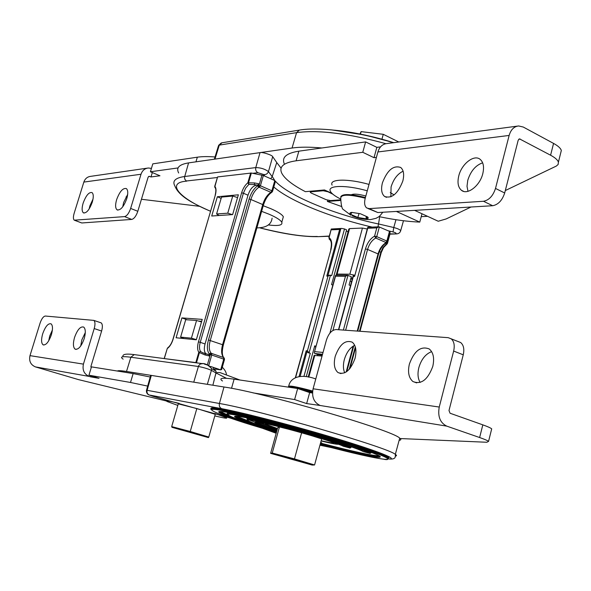 <?xml version="1.0" encoding="UTF-8"?>
<svg xmlns="http://www.w3.org/2000/svg" width="591" height="591" viewBox="0 0 591 591"><rect width="100%" height="100%" fill="white"/><g stroke="black" fill="none" stroke-linecap="round" stroke-linejoin="round"><path stroke-width="0.89" d="M210.957 408.595C210.078 406.431 224.728 409.009 254.92 416.33C286.044 423.946 329.519 436.306 353.943 444.181C371.791 449.884 383.064 454.043 387.77 456.673L388.885 457.67L388.243 458.165M219.992 411.447L228.178 415.163M236.341 416.123L248.634 421.073M227.439 413.308L228.503 412.562M256.634 421.893L277.327 429.118M350.33 446.493L351.12 446.973M261.037 424.412L248.759 419.795M247.245 418.938C246.484 418.317 247.156 418.118 249.276 418.339M134.851 354.696L134.216 354.615L130.87 357.237L198.34 366.472C203.422 367.447 207.781 368.74 211.415 370.343L211.534 368.585L208.778 365.467L204.154 363.99M207.345 384.342L211.415 370.343L215.966 372.943L216.07 371.237L213.299 368.134M322.051 356.048L314.116 355.442L308.184 377.021M196.367 339.633L191.418 338.178L196.552 320.492L201.494 321.955M183.956 338.554L180.624 337.106L185.714 319.694L196.552 320.492M123.15 359.151L123.15 359.151C119.545 356.735 122.115 356.1 130.87 357.237L126.511 371.458L193.745 382.17L198.613 365.77L200.305 363.96L202.632 363.664M215.951 372.98L212.871 385.221M126.511 371.458C121.007 370.594 117.971 370.454 117.402 371.045M191.418 338.178L180.624 337.106M399.139 440.31C401.163 440.11 401.355 439.386 399.723 438.145C393.111 430.329 264.192 392.668 223.989 386.994L193.745 382.17M146.509 390.237L150.653 375.536L151.318 375.411L147.115 390.319L219.416 403.49L223.989 386.994M148.998 394.973C147.122 394.108 146.28 392.579 146.465 390.392L147.115 390.319C146.671 392.616 147.403 394.182 149.309 395.017L221.758 408.684C219.719 407.775 218.943 406.039 219.416 403.49C259.36 410.184 388.413 447.601 395.335 454.361L399.723 438.145M321.556 443.339C353.433 451.642 372.677 455.801 379.274 455.816M320.691 442.4L321.681 442.858M420.12 382.458C417.83 378.506 417.416 373.534 418.871 367.536C421.368 359.239 425.631 353.935 431.644 351.638M409.4 363.997C414.306 350.729 420.925 345.72 429.258 348.971C433.395 352.495 434.57 358.309 432.782 366.413C427.795 379.791 421.176 384.83 412.932 381.535C408.743 377.937 407.561 372.086 409.4 363.997M344.73 372.81C343.127 369.235 342.994 364.832 344.324 359.616C346.459 352.554 349.916 347.774 354.711 345.277M335.237 356.314C339.648 344.317 345.329 339.618 352.288 342.211C355.9 345.329 356.816 350.714 355.036 358.368C350.566 370.454 344.885 375.182 337.993 372.552C334.343 369.368 333.427 363.96 335.237 356.314M463.255 354.814L453.652 351.061L439.246 407.044L313.09 388.789L326.402 340.143C328.633 333.45 331.883 329.918 336.153 329.542L448.229 337.675L460.633 342.514C463.625 345.041 464.496 349.141 463.255 354.814L448.997 410.516L450.061 413.235L482.817 424.855C487.693 426.599 490.656 427.928 491.697 428.852L491.468 429.768M458.077 341.495L460.633 342.514M453.652 351.061C454.907 345.351 454.051 341.243 451.081 338.717M439.246 407.044C437.591 416.463 440.096 422.831 446.766 426.133L479.626 437.532C484.524 439.239 487.501 440.524 488.565 441.388L486.836 442.26L399.619 438.522M222.482 381.01C218.36 378.114 222.238 377.501 234.125 379.163L297.665 388.509L309.662 392.579L312.499 393.008M253.051 392.875L294.621 399.568L297.665 388.509M294.621 399.568L306.648 403.572L309.662 392.579M306.648 403.572L320.137 405.485C313.917 402.545 311.568 396.975 313.09 388.789M52.385 330.029L49.71 336.05L48.706 340.837M42.7 333.775C41.134 339.367 41.222 343.024 42.966 344.745C45.854 345.543 48.661 342.226 51.373 334.794C52.931 329.187 52.843 325.538 51.107 323.853C48.196 323.078 45.396 326.38 42.7 333.775M85.289 332.6L81.824 339.891L80.738 345.949M74.532 337.498C72.922 343.356 73.085 347.213 75.013 349.082C78.248 350.02 81.314 346.54 84.203 338.636C85.798 332.77 85.636 328.921 83.715 327.089C80.457 326.166 77.391 329.638 74.532 337.498M91.169 367.861L90.903 366.486L101.615 331.041C102.731 326.912 102.598 324.193 101.201 322.885L100.492 322.627M94.213 328.559C95.336 324.422 95.21 321.696 93.829 320.388L45.344 316.037C43.387 316.333 41.621 318.719 40.055 323.196L29.986 355.642L83.427 364.122L94.213 328.559L101.615 331.041M29.986 355.642C28.841 361.101 30.666 364.854 35.46 366.908L78.448 379.607L166.499 401.016M150.232 377.021L133.138 373.578L91.465 366.871L88.946 375.196L99.029 378.343L90.652 376.859L90.97 375.824M147.676 386.093L130.5 382.466L88.946 375.196M90.652 376.859L89.263 376.43C84.151 374.199 82.201 370.099 83.427 364.122M284.928 457.36C293.875 460.079 307.896 463.706 305.384 462.65L299.999 460.884C290.927 458.121 276.765 454.464 279.44 455.558L284.928 457.36C293.875 460.079 307.896 463.706 305.384 462.65L299.999 460.884C290.927 458.121 276.765 454.464 279.44 455.558L284.928 457.36M288.844 429.295L279.462 426.931L277.704 427.758L270.626 453.349L312.129 465.058L314.575 464.969L294.473 458.897L272.244 453.031L270.626 453.349M314.575 464.969L321.652 438.862L310.519 435.338M301.617 432.789L294.473 458.897M279.462 426.931L272.244 453.031M312.565 391.707C297.133 387.519 288.969 385.982 288.083 387.098M312.506 392.557L301.676 389.868M184.503 430.832L201.553 435.272L184.503 430.832M208.771 437.052L215.25 414.306L196.833 408.558L178.275 403.86L171.686 426.591L171.988 427.323L208.438 437.606L208.771 437.052L190.243 431.489L171.686 426.591M196.833 408.558L190.243 431.489M177.825 405.419L167.054 401.481C165.133 400.321 169.166 400.949 179.154 403.372M214.91 413.493L226.397 417.674C228.037 418.753 224.174 418.162 214.799 415.894M277.489 428.549L265.581 424.139L265.16 423.474M333.981 442.652C334.499 443.457 330.221 442.807 321.149 440.701M340.623 199.019C334.971 196.19 331.566 193.619 330.391 191.292C326.912 185.205 346.023 184.732 367.27 190.812M332.112 185.116C328.662 178.933 347.789 178.342 369.013 184.422M351.305 194.757L351.305 194.764C353.75 193.626 358.589 194.047 365.836 196.027M390.267 192.577L394.123 194.89M482.655 162.813C475.644 165.258 470.687 171.087 467.769 180.299L467.008 186.283L467.983 191.329M482.788 173.673C484.332 166.958 483.438 162.17 480.099 159.304C474.004 154.17 461.578 163.98 458.779 175.867C457.198 182.589 458.091 187.406 461.468 190.317C467.392 195.422 479.951 185.781 482.788 173.673M403.114 171.191C397.536 173.872 393.532 179.11 391.087 186.904L390.858 196.84M402.833 180.986C404.384 174.544 403.668 170.031 400.691 167.46C393.37 165.066 387.282 170.193 382.421 182.848C380.848 189.297 381.557 193.826 384.564 196.448C391.811 198.894 397.898 193.737 402.833 180.986M504.684 192.984L495.502 188.433L509.139 135.442L377.9 151.961L365.208 198.325C364.086 202.898 364.573 206.096 366.671 207.929L369.139 208.616L483.482 201.272L492.665 205.727C498.228 204.671 502.232 200.423 504.684 192.984L518.189 140.244L519.393 138.907M368.03 208.542L377.834 212.538L492.665 205.727M495.502 188.433C493.034 195.909 489.023 200.194 483.482 201.272M519.548 138.892L550.59 155.219C555.112 157.664 557.719 159.976 558.406 162.163L558.133 164.475L556.353 166.049L505.312 190.553M509.139 135.442C510.86 129.651 514.022 126.489 518.632 125.957L523.271 127.043L553.56 143.414C558.067 145.881 560.66 148.245 561.324 150.483L560.578 153.461M471.02 207.013L446.161 218.936L438.227 221.241L414.609 210.352M396.376 211.438L419.78 222.098C407.65 221.603 394.049 219.778 378.979 216.609M421.996 213.757L419.78 222.098M341.724 206.569L327.384 201.45L340.512 200.452M327.732 200.209L327.384 201.45M331.869 193.287L324.474 189.962L305.377 191.669C292.604 185.02 284.729 178.859 281.759 173.193C278.775 166.765 283.562 162.636 296.113 160.796L362.771 152.293L374.014 157.686L376.408 157.398M284.374 164.017C281.442 157.442 286.266 153.165 298.847 151.17L365.63 141.906L362.771 152.293M365.63 141.906L376.844 147.351L374.014 157.686M376.844 147.351L380.53 146.871M377.9 151.961C379.503 146.886 382.473 144.093 386.81 143.583L517.398 126.119M261.614 211.342L268.935 214.156C276.182 217.281 280.466 219.985 281.789 222.26C282.853 225.311 278.331 226.198 268.233 224.927M263.224 205.734L270.53 208.557C277.77 211.704 282.04 214.437 283.348 216.749L282.675 219.121M365.415 197.564C350.685 193.841 342.455 193.597 340.719 196.833M367.587 216.956L366.272 218.825L357.821 217.495L350.618 214.304L351.815 212.405L360.34 213.728L367.587 216.956C368.754 218.049 368.311 218.67 366.272 218.825L357.821 217.495L350.618 214.304C349.407 213.211 349.806 212.575 351.815 212.405L360.34 213.728L367.587 216.956M366.125 216.306L366.272 218.825M351.963 212.428L350.618 214.304M359.033 213.528L357.821 217.495M89.138 208.992L89.906 205.801L93.023 199.056M92.262 202.211C89.367 209.975 86.389 213.499 83.331 212.782C81.794 211.297 81.728 208.091 83.132 203.149C86.013 195.422 88.982 191.905 92.063 192.6C93.592 194.062 93.659 197.261 92.262 202.211M122.736 206.806L123.637 202.514L127.671 194.402M126.769 198.657C123.674 206.939 120.416 210.655 116.996 209.798C115.304 208.195 115.179 204.833 116.612 199.699C119.685 191.469 122.943 187.761 126.385 188.595C128.07 190.169 128.195 193.523 126.769 198.657M149.028 176.332L148.112 177.211L137.814 211.29C136.137 216.084 134.113 218.796 131.727 219.424L81.772 222.97L74.754 220.369M131.727 219.424L124.568 216.609L74.244 220.177C73.173 219.135 73.129 216.875 74.126 213.381L83.841 182.08L141.013 174.242L130.641 208.431L137.814 211.29M124.568 216.609C126.939 215.966 128.964 213.24 130.641 208.431M126.053 196.862L127.183 197.135M141.441 199.27L199.788 206.348M215.035 156.962C207.84 156.423 201.937 156.504 197.335 157.191L152.803 163.862L150.417 171.767L159.954 175.778L151.001 176.953L149.161 176.317M178.083 167.933L150.417 171.767M152.323 172.572L151.001 176.953M147.262 168.154L90.719 176.34C87.35 176.753 85.06 178.667 83.841 182.08M141.013 174.242C142.313 170.518 144.751 168.435 148.326 167.999L151.436 168.398M398.777 141.988L383.278 134.312L361.131 131.623L359.934 133.972M381.949 139.173L383.278 134.312M360.451 134.076L361.131 131.623M340.542 199.817L330.458 200.585L326.151 199.692L311.294 193.08L310.245 192.289L310.844 191.846L323.24 190.745L328.005 191.802L332.881 194.217M214.348 159.193L218.389 146.051L221.95 142.793L298.913 130.168M321.866 147.979C309.787 146.893 299.851 146.908 292.057 148.023L260.033 152.626C262.027 151.791 272.547 155.167 272.68 156.681L268.462 171.597L272.17 176.665L276.758 162.54L272.68 156.681M421.228 216.653L427.552 216.321M281.102 168.213L276.758 162.54M217.296 177.522L186.342 180.994L184.835 179.272L184.503 177.293L188.581 162.894C179.199 164.409 175.896 167.77 178.667 172.978M188.581 162.894L260.033 152.626L255.777 167.585C260.705 167.674 264.931 169.011 268.462 171.597C267.59 173.806 265.994 174.781 263.675 174.53L257.912 172.698L252.8 173.303M237.567 197.549L232.728 196.057L221.522 197.091L216.587 213.972L219.128 215.508M232.728 196.057L227.749 213.188L216.587 213.972M227.749 213.188L232.359 214.607M352.576 278.029L350.965 278.014M354.652 275.236L349.857 274.194L337.092 274.084L336.368 274.416L337.527 275.155M400.565 231.17L400.691 230.682C399.922 229.589 397.617 228.532 393.769 227.52L393.045 231.931L388.147 230.778M275.31 181.127C288.667 196.035 334.994 214.843 378.536 223.982L379.681 216.757M272.17 176.665L270.737 178.748M336.434 274.18L348.83 229.049L349.584 228.606L362.453 228.06L367.233 229.035M378.536 223.982L377.981 226.841M386.721 242.509L385.857 242.473L387.304 241.771L387.799 240.16L387.378 243.499M387.068 242.214L387.297 241.785M387.112 243.913L386.27 244.179L387.445 243.426L389.92 234.258M381.239 252.623L383.515 247.607L387.356 243.632L387.755 241.224M360.022 331.27L381.261 252.542L380.818 252.254L382.99 247.496L386.27 244.179L386.3 242.886M343.378 330.066L365.43 248.937L367.58 249.432C369.22 244.024 371.931 240.227 375.713 238.047L376.733 236.614L386.876 241.054L385.857 242.473L375.713 238.047L374.576 236.127L376.807 227.89L378.846 226.804L389.484 231.369L390.038 231.746L389.92 234.228M345.632 330.229L367.58 249.432L378.055 253.923C379.614 248.752 382.207 245.043 385.842 242.798L386.832 242.436M341.687 228.422L340.881 228.577L328.02 275.229L331.662 275.635L344.509 228.961L341.687 228.422L331.263 229.013L329.098 237.648L329.608 239.495M340.881 228.577L339.64 229.471L331.263 229.825M328.02 275.229L326.771 276.1L339.64 229.471M350.515 285.571L349.059 284.988L351.32 276.706L347.508 275.251L345.454 276.315L335.533 276.204L314.257 352.738L314.737 353.47L318.135 354.696L322.302 355.125M376.807 227.89L367.705 228.281L367.853 227.276L378.846 226.804M348.084 231.775L346.296 231M344.509 228.961L346.607 229.869L331.558 284.618L332.829 285.128M330.014 275.081L328.012 276.115L326.771 276.1M335.91 275.14L335.533 276.204M389.484 231.369L386.876 241.054L387.43 241.424L386.388 242.835C382.776 245.088 380.146 248.877 378.506 254.204L378.484 254.293M353.64 275.317L338.754 329.726M367.595 227.727L354.6 276.418L353.285 276.403M299.105 376.415L306.182 350.759L307.401 350.884L309.071 352.886L310.282 353.322L303.951 376.327M306.256 376.652L314.722 345.846L316.015 346.319M317.581 354.497L317.293 355.546M306.182 350.759L306.855 351.992L300.169 376.268M310.282 353.322L306.855 351.992M315.845 346.961L314.545 346.489M275.147 182.272L274.808 180.558L271.882 190.782L260.409 185.766L259.39 187.317L270.863 192.319C267.235 194.786 264.524 198.864 262.729 204.56L250.88 199.485C252.601 193.981 255.201 189.94 258.681 187.362L259.39 187.317L258.799 185.36L259.235 183.86L257.875 185.552L258.651 186.497L258.799 185.36L257.669 185.744L258.681 187.362L258.651 186.497M250.665 172.978L247.828 182.789C245.066 185.064 242.997 188.411 241.616 192.821L243.396 193.227L245.679 188.086L248.877 184.377L254.499 184.614L254.455 182.937L247.828 182.789L248.877 184.377L248.501 182.848L251.345 173.03L217.599 176.923L214.696 186.372M214.71 187.192L217.599 176.923M272.237 176.458L274.808 180.558L263.364 175.49L251.345 173.03M197.638 363L195.828 362.579L198.798 352.302C197.335 349.924 197.217 346.444 198.45 341.857L200.246 342.315L243.396 193.227L248.006 195.207C249.956 189.475 252.616 186.165 255.984 185.264L254.499 184.614L257.196 185.138L255.984 185.264M257.196 185.138L258.134 184.658M238.365 194.801L232.632 214.592L211.718 216.01L217.355 196.759L238.365 194.801M221.152 198.362L217.355 196.759M195.828 362.579L164.416 358.604M202.24 319.376L181.902 317.914L176.088 337.764L196.315 339.803L202.24 319.376M248.006 195.207L205.047 343.977C203.806 348.83 204.161 352.147 206.119 353.92L206.141 353.935M205.047 343.977L200.246 342.315C199.167 346.363 199.27 349.436 200.563 351.534L202.698 352.753L208.623 354.541L209.679 356.077L204.863 354.895L198.798 352.302L200.563 351.534L199.463 352.435L196.493 362.711M209.266 353.869L211.009 353.063L209.266 353.869C207.064 350.877 206.798 346.245 208.453 339.965L249.092 199.086C250.99 193.035 253.849 188.588 257.669 185.744M201.679 321.312L198.539 321.083M209.679 356.077L210.13 354.519L211.615 353.425L211.009 353.063C209 350.345 208.749 346.134 210.256 340.423L250.88 199.485L249.092 199.086M210.588 353.529L210.13 354.519L209.362 354.075L209.096 354.999M208.623 354.541L205.616 353.802L204.863 354.895M221.765 369.08L220.694 369.848L210.433 366.405M187.229 319.805L181.902 317.914M211.15 409.6C208.387 406.896 222.704 409.319 254.086 416.877C284.448 424.331 325.693 435.922 353.75 444.883C372.47 450.896 383.751 455.055 387.593 457.353L388.42 458.742M320.078 444.668C353.329 453.4 374.901 458.276 384.778 459.296C394.574 460.249 379.769 453.932 353.137 445.503C317.293 433.846 245.243 414.587 224.159 410.937C198.133 405.744 215.464 413.892 251.301 424.914L276.396 432.486M338.495 444.262C336.715 444.454 330.908 443.361 321.076 440.982M219.187 411.499L220.724 412.651C223.73 414.261 229.951 416.67 239.37 419.861M276.485 432.161L255.017 425.668C220.79 414.985 206.843 408.411 230.534 412.946C253.657 417.298 311.841 432.856 348.439 444.558C374.871 453.127 384.844 457.382 378.358 457.323C369.242 456.444 349.842 452.115 320.167 444.336M254.573 421.959L255.09 422.129M271.247 429.059L263.948 426.805C249.476 422.255 240.315 418.967 236.452 416.943L235.321 416.123M356.55 447.188L370.956 453.009M369.981 453.489L371.141 452.292L370.121 453.437L363.17 451.59C356.321 447.143 290.454 427.596 255.009 419.603C241.047 416.485 233.903 415.51 234.597 416.729C237.316 418.842 254.041 424.633 276.691 431.415M228.422 414.756C224.381 412.452 229.456 412.777 243.632 415.724M277.149 429.753L274.497 428.926C264.561 425.793 258.304 423.548 255.74 422.181L255.127 421.775M315.882 435.707L330.724 440.251C341.325 443.634 348.055 446.065 350.928 447.55L350.943 447.646M351.106 446.877L350.094 448.052L343.231 446.235C337.284 442.94 296.017 430.654 271.21 424.848C246.041 418.901 250.82 422.417 276.965 430.433M247.695 420.002C244.216 417.475 256.368 419.765 284.168 426.872M216.07 371.237L211.534 368.585C208.231 364.935 205.025 363.258 201.915 363.568L134.216 354.615C125.979 353.521 122.226 354.231 122.965 356.742M215.966 372.943L226.464 378.299M314.796 355.287L308.79 377.154M395.445 456.067C396.871 455.912 396.834 455.343 395.335 454.361L395.46 455.838C394.699 455.365 397.344 459.975 388.383 458.904M331.093 447.55L319.93 445.208M149.309 395.017L152.914 396.273M221.758 408.684C244.105 412.843 296.379 426.436 337.631 438.936C379.016 451.458 399.435 459.776 388.39 458.875M152.818 396.243L230.874 418.251M263.379 428.623L276.182 433.269M277.408 428.822C267.878 425.823 262.241 423.725 260.498 422.521M321.194 443.907C355.922 452.957 375.507 457.072 379.954 456.252M321.548 442.725L321.519 443.486M320.521 443.036L321.282 443.309L320.618 443.826L321.452 442.681M276.603 431.74C257.092 425.912 242.598 421.169 233.135 417.505C228.525 415.517 227.077 414.372 228.791 414.092C232.477 414.357 239.281 415.576 249.188 417.734C271.173 422.757 304.897 431.851 332.282 440.169L363.199 450.416L370.121 453.437M276.869 430.787C245.221 421.243 236.585 416.286 265.329 422.964C293.675 429.487 343.378 444.24 350.094 448.052M479.626 437.532L482.817 424.855M231.524 388.317L234.125 379.163M446.766 426.133L320.137 405.485M130.5 382.466L133.138 373.578M35.46 366.908L89.263 376.43M314.722 378.639L315.158 378.765M312.639 391.013C296.254 386.595 288.201 385.155 288.482 386.691M377.834 212.538L369.139 208.616M553.56 143.414L550.59 155.219M298.847 151.17L296.113 160.796M520.198 139.04L518.787 139.21M365.245 198.199C348.993 194.195 340.822 194.217 340.741 198.273C341.096 205.469 342.049 209.28 343.607 209.709L350.84 215.227M74.991 220.377L81.772 222.97M197.335 157.191L195.953 161.838M148.548 176.554L149.686 176.399M393.717 142.66C373.069 136.255 353.396 132.103 334.691 130.197M310.844 191.846L311.036 191.166M393.259 142.726C358.227 131.704 319.295 126.6 299.401 130.086L296.564 132.643L292.057 148.023M385.908 143.694C348.247 133.374 318.468 129.695 296.564 132.643L219.276 145.127L214.984 159.097M323.24 190.745L323.432 190.058M257.912 172.698C256.051 171.619 255.334 169.92 255.777 167.585L184.643 176.51C175.313 177.839 172.062 181.009 174.892 186.025C179.346 197.52 196.67 204.988 210.47 211.26M395.97 219.712L393.769 227.52L378.543 223.952M337.092 274.084L349.584 228.606M349.857 274.194L362.453 228.06M260.262 228C283.879 234.051 303.22 236.932 318.283 236.659L329.313 236.045M186.667 181.156C165.295 182.56 179.701 198.709 210.485 211.194M260.461 227.993C285.143 234.117 304.084 236.939 317.286 236.466M389.942 233.896L396.576 233.91C398.748 233.733 400.122 232.655 400.691 230.682L403.483 220.746M395.527 233.704C396.797 233.386 395.963 232.795 393.045 231.931M372.16 227.092C331.462 217.732 290.299 201.361 273.796 186.992M264.894 176.162L263.675 174.53M257.403 226.043L257.041 227.299M390.038 231.746L387.43 241.424L390.045 231.798M329.202 239.192L329.098 237.648C331.758 239.769 332.378 243.758 330.96 249.616L295.611 377.568M379.37 226.885L376.733 236.614L374.576 236.127C370.335 238.587 367.284 242.857 365.43 248.937M350.123 281.109L351.571 281.7M357.223 331.071L378.055 253.923L378.506 254.204L357.74 331.108M359.513 331.233L380.818 252.254L379.378 251.64M295.374 377.583L330.96 249.616M367.705 228.281L354.6 276.418M346.163 372.005L353.152 346.141M349.229 369.353L355.302 346.836M307.401 350.884L328.012 276.115M330.472 275.155L309.071 352.886L308.207 352.797M329.918 333.117L345.454 276.315M347.973 275.332L332.925 330.428M314.811 351.63L323.033 352.458M322.531 354.268L314.737 353.47M263.364 175.49L260.409 185.766L259.021 185.338L261.976 175.054M215.124 195.362C216.062 191.462 216.084 188.957 215.19 187.849L214.836 186.335C216.262 188.078 216.402 191.078 215.25 195.333L172.971 339.234M259.235 183.86L254.455 182.937M272.54 191.395L271.882 190.782L270.863 192.319L272.037 192.149M263.387 205.151L262.729 204.56L222.571 344.716L208.453 339.965M173.097 339.241L172.956 339.286C171.619 343.393 169.876 346.237 167.741 347.811L167.238 348.594C169.75 346.777 171.7 343.659 173.097 339.241L215.25 195.333M164.232 358.412L167.238 348.594L164.357 358.419M241.616 192.821L198.45 341.857M223.295 345.122L222.571 344.716C221.034 350.633 221.389 354.903 223.62 357.533L211.615 353.425L211.741 355.043L223.753 359.151L223.62 357.533L224.41 358.338M207.352 364.92L210.307 354.63L211.741 355.043L208.741 365.467M214.947 369.057L220.694 369.848L223.753 359.151L224.491 359.527M387.77 456.673L387.593 457.353C388.863 459.532 387.526 460.138 383.589 459.177M223.826 411.794C214.068 411.055 221.285 412.85 220.724 412.651M220.716 412.651L220.901 412.001M238.646 416.36C230.593 415.968 237.242 417.061 236.452 416.943L236.636 416.286M255.74 422.181L255.844 421.804M239.924 380.02L220.214 372.662L217.747 372.463L216.04 373.002L214.939 376.984M321.696 442.799L320.625 443.93M351.135 446.899L349.968 448.111M337.993 372.552L340.977 373.608M412.932 381.535L416.677 382.902M488.565 441.388L491.697 428.852M42.966 344.745L43.897 345.041M75.013 349.082L76.106 349.429M93.829 320.388L101.201 322.885M315.779 378.949C299.415 373.017 290.255 378.174 288.748 386.019M222.297 367.21C224.986 369.922 226.36 372.493 226.434 374.916M226.397 417.674L226.597 416.965M384.564 196.448L386.499 197.342M461.468 190.317L463.713 191.41M561.324 150.483L558.406 162.163M281.789 222.26L283.348 216.749M352.155 215.826C358.781 218.53 364.979 219.771 370.756 219.556L376.149 218.264C379.223 216.321 378.299 218.035 382.791 212.243M83.331 212.782L84.07 213.07M116.996 209.798L117.838 210.13M331.226 129.843L365.216 135.073L393.783 142.653M310.334 191.986L310.548 191.203M218.589 145.342L221.307 142.919M318.283 236.659L329.246 236.274M389.927 234.139L396.568 233.91M256.878 227.882C266.245 227.786 271.321 224.55 272.096 218.19M331.174 229.33L328.855 237.7M350.759 278.767L352.214 279.358M335.865 275.14L347.508 275.251M387.526 241.18L387.504 241.697M329.645 239.518C331.514 241.002 331.869 244.386 330.709 249.661M353.603 275.317L354.63 275.325M314.397 352.229L335.437 275.65M349.99 368.466L355.56 347.826M346.814 371.547L353.78 345.757M338.488 329.712L353.174 275.82M221.603 369.626L224.506 359.468L223.76 357.592C221.994 355.383 221.847 351.202 223.317 345.048L263.431 205.003C265.366 199.056 268.122 194.853 271.697 192.378L272.584 191.24L275.354 181.533M205.616 353.802L202.683 352.746M202.698 352.753L206.119 353.92M220.783 369.877L214.961 369.072"/></g></svg>
